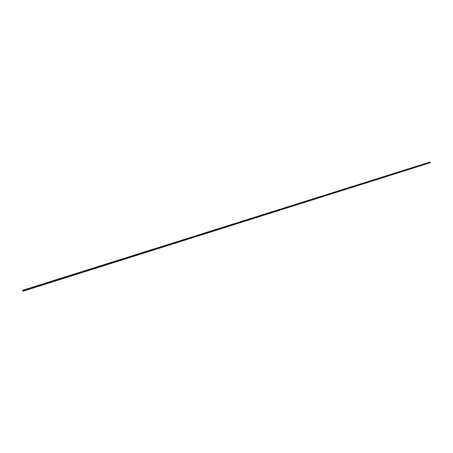 <?xml version="1.0" encoding="UTF-8"?>
<svg xmlns="http://www.w3.org/2000/svg" width="453" height="453" viewBox="0 0 453 453"><rect width="100%" height="100%" fill="white"/><g stroke="black" fill="none" stroke-linecap="round" stroke-linejoin="round"><path stroke-width="0.68" d="M23.171 290.9L22.961 290.469L23.171 290.9L430.35 162.423L430.135 161.998L22.65 290.294L430.135 161.998L430.35 162.423L23.103 291.171L22.65 290.294L23.103 291.171L430.35 162.423M23.148 291.177L430.322 162.706"/></g></svg>
